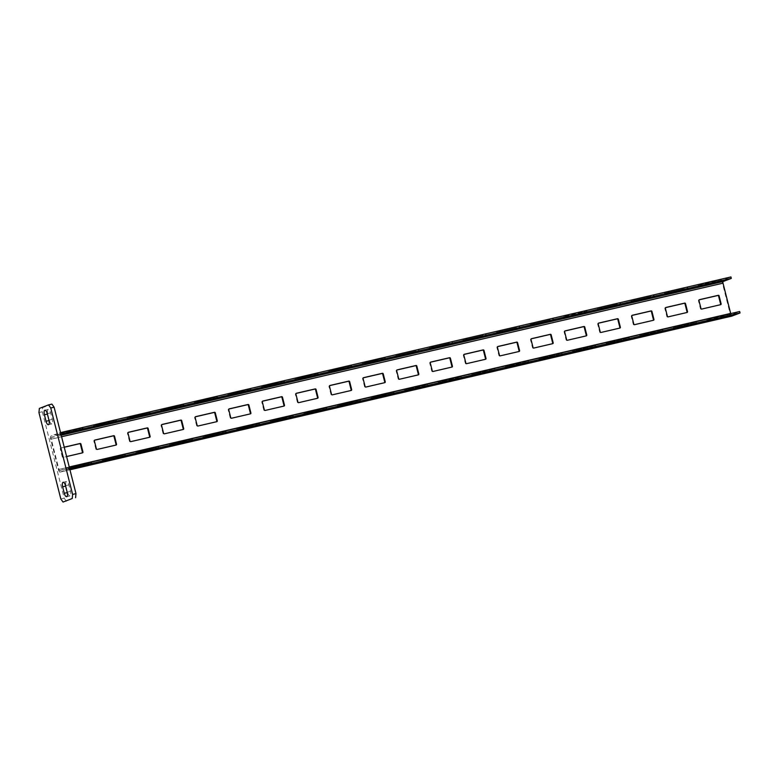 <?xml version="1.0" encoding="UTF-8"?>
<svg xmlns="http://www.w3.org/2000/svg" width="779" height="779" viewBox="0 0 779 779"><rect width="100%" height="100%" fill="white"/><g stroke="black" fill="none" stroke-linecap="round" stroke-linejoin="round"><path stroke-width="0.58" stroke-dasharray="3.9 2.92" d="M49.408 420.475A4.09 1.529 -103.1 0 0 51.774 423.903A4.09 1.529 -103.1 0 0 52.29 419.365L50.654 412.88A4.09 1.529 -103.1 0 0 48.288 409.452A4.09 1.529 -103.1 0 0 47.772 414L49.038 420.563M60.82 498.959L64.18 498.18L42.309 411.75L42.709 407.641L39.349 408.42M38.95 412.529L42.309 411.75M66.4 501.277L64.18 498.18M51.891 404.106L42.709 407.641M67.637 492.503A4.09 1.529 -103.1 0 0 70.003 495.931A4.09 1.529 -103.1 0 0 70.519 491.393L68.883 484.908A4.09 1.529 -103.1 0 0 66.507 481.48A4.09 1.529 -103.1 0 0 65.991 486.018L67.257 492.591M69.282 467.176L59.798 470.623A1.49 0.555 76.9 0 1 59.769 470.633L731.559 314.648L739.69 311.512M695.822 322.146L673.144 327.901L696.28 322.058L696.192 323.587M662.238 329.936L639.559 335.7L662.238 329.936L662.598 331.377M628.643 337.735L605.974 343.5L628.643 337.735L629.013 339.177M595.059 345.535L572.38 351.3L595.059 345.535L595.429 346.976M561.474 353.335L538.795 359.1L561.474 353.335L561.834 354.776M527.88 361.135L505.201 366.899L527.88 361.135L528.25 362.576M494.295 368.934L471.616 374.699L494.295 368.934L494.655 370.376M460.71 376.734L438.032 382.499L461.168 376.647L461.071 378.175M427.116 384.534L404.437 390.289L427.574 384.446L427.486 385.975M393.989 392.246L370.853 398.088L393.989 392.246L394.359 393.687M360.404 400.046L337.268 405.888L360.404 400.046L360.765 401.487M326.81 407.845L303.674 413.688L326.352 407.923L327.18 409.287M293.225 415.645L270.089 421.488L292.768 415.723L293.595 417.086M259.641 423.445L236.504 429.287L259.183 423.523L260.001 424.886M226.046 431.245L202.91 437.087L225.589 431.323L226.416 432.686M192.462 439.044L169.325 444.887L192.004 439.122L192.832 440.486M158.877 446.844L135.741 452.687L158.419 446.922L159.237 448.276M125.283 454.634L102.146 460.477L125.283 454.634L125.653 456.075M68.562 468.276L91.698 462.434L68.562 468.276L68.922 469.718L69.837 469.357M707.196 320.023L729.874 314.258L709.669 318.971L706.738 320.101L707.536 321.367M69.652 468.617L60.158 472.064A2.98 1.11 -103.1 0 1 60.1 472.074L69.944 469.795L60.158 472.064M68.922 469.718L69.876 469.523M731.559 314.648A1.49 0.555 76.9 0 1 731.53 314.658A1.49 0.555 76.9 0 1 730.721 313.596M731.802 316.118A2.98 1.11 76.9 0 1 730.137 313.606L722.484 283.361A2.98 1.11 76.9 0 1 722.805 280.08L730.936 276.944M731.53 314.658L59.769 470.633A1.49 0.555 76.9 0 1 58.902 469.386L51.248 439.132A1.49 0.555 76.9 0 1 51.414 437.486L59.545 434.361L59.175 432.92L51.044 436.045A2.98 1.11 -103.1 0 0 50.732 439.337L58.386 469.581A2.98 1.11 -103.1 0 0 60.1 472.074M67.929 467.488L68.289 468.929M665.587 307.627L665.344 307.686A0.74 0.691 -111.1 0 0 664.857 308.562L666.863 316.488A0.74 0.691 -111.1 0 0 667.71 317.053L686.523 312.681A0.74 0.691 -111.1 0 0 686.805 312.535M632.003 315.427L631.759 315.485A0.74 0.691 -111.1 0 0 631.263 316.362L633.269 324.278A0.74 0.691 -111.1 0 0 634.125 324.843L652.929 320.481A0.74 0.691 -111.1 0 0 653.211 320.335M598.408 323.227L598.165 323.285A0.74 0.691 -111.1 0 0 597.678 324.161L599.684 332.078A0.74 0.691 -111.1 0 0 600.541 332.643L619.344 328.28A0.74 0.691 -111.1 0 0 619.626 328.134M564.824 331.026L564.58 331.085A0.74 0.691 -111.1 0 0 564.093 331.961L566.09 339.878A0.74 0.691 -111.1 0 0 566.946 340.442L585.759 336.08A0.74 0.691 -111.1 0 0 586.042 335.934M531.239 338.826L530.996 338.884A0.74 0.691 -111.1 0 0 530.499 339.761L532.505 347.677A0.74 0.691 -111.1 0 0 533.362 348.242L552.165 343.88A0.74 0.691 -111.1 0 0 552.447 343.734M497.645 346.626L497.401 346.674A0.74 0.691 -111.1 0 0 496.914 347.551L498.92 355.477A0.74 0.691 -111.1 0 0 499.777 356.042L518.58 351.68A0.74 0.691 -111.1 0 0 518.863 351.533M464.06 354.426L463.817 354.474A0.74 0.691 -111.1 0 0 463.33 355.351L465.326 363.277A0.74 0.691 -111.1 0 0 466.183 363.842L484.996 359.47A0.74 0.691 -111.1 0 0 485.278 359.323M430.475 362.216L430.232 362.274A0.74 0.691 -111.1 0 0 429.735 363.15L431.741 371.077A0.74 0.691 -111.1 0 0 432.598 371.641L451.401 367.269A0.74 0.691 -111.1 0 0 451.684 367.123M396.881 370.015L396.638 370.074A0.74 0.691 -111.1 0 0 396.151 370.95L398.157 378.876A0.74 0.691 -111.1 0 0 399.004 379.441L417.817 375.069A0.74 0.691 -111.1 0 0 418.099 374.923M384.514 382.723A0.74 0.691 68.9 0 1 384.232 382.869L365.419 387.241A0.74 0.691 68.9 0 1 364.562 386.676L362.566 378.75A0.74 0.691 68.9 0 1 363.053 377.873L363.296 377.815M350.92 390.522A0.74 0.691 68.9 0 1 350.638 390.668L331.835 395.031A0.74 0.691 68.9 0 1 330.978 394.476L328.972 386.55A0.74 0.691 68.9 0 1 329.459 385.673L329.712 385.615M317.335 398.322A0.74 0.691 68.9 0 1 317.053 398.468L298.24 402.831A0.74 0.691 68.9 0 1 297.393 402.266L295.387 394.349A0.74 0.691 68.9 0 1 295.874 393.473L296.117 393.414M283.751 406.122A0.74 0.691 68.9 0 1 283.468 406.268L264.656 410.63A0.74 0.691 68.9 0 1 263.799 410.066L261.802 402.149A0.74 0.691 68.9 0 1 262.289 401.273L262.533 401.214M250.156 413.922A0.74 0.691 68.9 0 1 249.874 414.068L231.071 418.43A0.74 0.691 68.9 0 1 230.214 417.865L228.208 409.949A0.74 0.691 68.9 0 1 228.695 409.072L228.948 409.014M216.572 421.721A0.74 0.691 68.9 0 1 216.289 421.867L197.477 426.23A0.74 0.691 68.9 0 1 196.629 425.665L194.623 417.748A0.74 0.691 68.9 0 1 195.11 416.872L195.354 416.814M182.987 429.521A0.74 0.691 68.9 0 1 182.705 429.657L163.892 434.03A0.74 0.691 68.9 0 1 163.035 433.465L161.039 425.538A0.74 0.691 68.9 0 1 161.526 424.662L161.769 424.613M149.393 437.311A0.74 0.691 68.9 0 1 149.11 437.457L130.307 441.829A0.74 0.691 68.9 0 1 129.45 441.265L127.444 433.338A0.74 0.691 68.9 0 1 127.931 432.462L128.184 432.403M115.808 445.111A0.74 0.691 68.9 0 1 115.526 445.257L96.713 449.629A0.74 0.691 68.9 0 1 95.866 449.064L93.86 441.138A0.74 0.691 68.9 0 1 94.347 440.262L94.59 440.203M82.223 452.911A0.74 0.691 68.9 0 1 81.941 453.057L63.128 457.429A0.74 0.691 68.9 0 1 62.271 456.864L60.275 448.938A0.74 0.691 68.9 0 1 60.674 448.091L61.2 447.886A0.74 0.691 -111.1 0 1 61.288 447.857L64.229 447.175M64.248 447.253L60.762 448.061A0.74 0.691 68.9 0 0 60.674 448.091M699.367 299.711L698.851 299.915A0.74 0.691 -111.1 0 0 698.442 300.762L700.448 308.688A0.74 0.691 -111.1 0 0 701.304 309.253L720.108 304.881A0.74 0.691 -111.1 0 0 720.39 304.735M61.2 447.886A0.74 0.691 -111.1 0 0 60.791 448.733L62.797 456.66A0.74 0.691 -111.1 0 0 63.654 457.224L66.595 456.543M60.898 434.049L59.545 434.361M59.817 433.708L82.954 427.866L62.748 432.569L59.817 433.708L60.178 435.149L61.132 434.955M61.093 434.789L60.178 435.149M698.442 285.455L721.12 279.69L700.925 284.393L697.984 285.533L698.782 286.799M60.538 432.608L59.175 432.92M684.595 288.629L664.399 293.332L684.595 288.629L684.848 289.613M651.01 296.429L630.805 301.132L651.01 296.429L651.263 297.412M617.426 304.219L597.22 308.932L617.426 304.219L617.669 305.212M583.831 312.019L586.314 310.967L567.501 315.329L563.636 316.732L583.831 312.019L584.084 313.012M550.247 319.818L530.041 324.531L550.247 319.818L550.5 320.812M516.662 327.618L496.457 332.321L516.662 327.618L516.905 328.602M483.068 335.418L462.872 340.121L483.068 335.418L483.321 336.401M449.483 343.218L429.278 347.921L449.483 343.218L449.736 344.201M415.898 351.017L395.693 355.721L415.898 351.017L416.142 352.001M385.245 357.678L362.108 363.52L384.787 357.756L385.605 359.119M351.65 365.478L328.514 371.32L351.193 365.555L352.02 366.919M318.066 373.277L294.929 379.12L317.608 373.355L318.436 374.718M284.481 381.077L261.345 386.92L284.023 381.155L284.841 382.518M250.887 388.877L227.75 394.719L250.429 388.955L251.257 390.308M217.302 396.667L194.166 402.509L217.302 396.667L217.672 398.108M183.717 404.467L160.581 410.309L183.717 404.467L184.078 405.908M150.123 412.266L126.987 418.109L150.123 412.266L150.493 413.707M116.538 420.066L93.402 425.909L116.081 420.144L116.899 421.507M48.941 420.144L52.29 419.365M50.654 412.88L47.295 413.668M67.16 492.172L70.519 491.393M68.883 484.908L65.524 485.687M726.242 316.605L725.999 315.661M707.147 321.523L706.787 320.081M726.934 315.398L727.187 316.381M730.176 315.699L729.816 314.288M729.407 314.346L729.777 315.787M710.964 320.15L710.604 318.708M709.669 318.971L710.029 320.412M677.379 327.949L677.009 326.508M696.592 323.499L696.231 322.087M693.349 323.197L693.592 324.181M692.658 324.405L692.414 323.451M673.601 327.823L673.942 329.166M673.562 329.313L673.192 327.881M676.084 326.761L676.445 328.202M643.795 335.749L643.425 334.308M663.007 331.299L662.647 329.887M659.764 330.997L660.008 331.981M659.063 332.205L658.83 331.25M640.017 335.622L640.357 336.966M639.968 337.112L639.608 335.671M642.49 334.561L642.86 336.002M610.2 343.549L609.84 342.108M629.413 339.099L629.052 337.687M626.17 338.797L626.423 339.78M625.479 340.004L625.235 339.05M606.432 343.422L606.773 344.766M606.383 344.912L606.023 343.471M608.905 342.361L609.266 343.802M576.616 351.348L576.246 349.907M595.828 346.898L595.468 345.487M592.585 346.597L592.829 347.58M591.894 347.794L591.651 346.85M572.838 351.222L573.178 352.566M572.799 352.712L572.429 351.271M575.321 350.161L575.681 351.602M543.031 359.148L542.661 357.707M562.243 354.698L561.883 353.286M558.991 354.396L559.244 355.38M558.3 355.594L558.066 354.649M539.253 359.012L539.594 360.365M539.204 360.511L538.844 359.07M541.726 357.96L542.096 359.401M509.437 366.938L509.076 365.507M528.649 362.498L528.289 361.076M525.406 362.186L525.659 363.18M524.715 363.394L524.471 362.449M505.668 366.812L506.009 368.165M505.62 368.311L505.259 366.87M508.142 365.76L508.502 367.201M475.852 374.738L475.482 373.297M495.064 370.298L494.704 368.876M491.822 369.986L492.065 370.979M491.13 371.193L490.887 370.249M472.074 374.611L472.415 375.965M472.035 376.111L471.665 374.67M474.547 373.56L474.917 375.001M442.268 382.538L441.897 381.097M461.48 378.088L461.119 376.676M458.227 377.786L458.48 378.779M457.536 378.993L457.302 378.049M438.489 382.411L438.83 383.755M438.441 383.911L438.08 382.47M440.963 381.359L441.333 382.801M408.673 390.337L408.313 388.896M427.885 385.887L427.525 384.475M424.643 385.586L424.896 386.569M423.951 386.793L423.708 385.848M404.905 390.211L405.246 391.555M404.856 391.71L404.496 390.269M407.378 389.159L407.738 390.6M374.718 396.696L375.089 398.137M393.892 393.775L393.531 392.334M374.154 398.39L373.784 396.959M370.901 398.069L371.271 399.51M371.651 399.354L371.31 398.011M390.123 393.638L390.367 394.593M391.301 394.369L391.058 393.385M393.94 392.275L394.301 393.687M341.134 404.496L341.494 405.937M360.307 401.565L359.947 400.133M340.569 406.19L340.199 404.749M337.317 405.859L337.677 407.3M338.067 407.154L337.726 405.81M356.539 401.438L356.772 402.392M357.717 402.168L357.464 401.185M360.356 400.075L360.706 401.487M307.549 412.295L307.909 413.737M326.722 409.364L326.352 407.923M306.975 413.99L306.614 412.549M303.732 413.659L304.092 415.1M304.482 414.954L304.141 413.61M322.944 409.238L323.188 410.192M324.132 409.968L323.879 408.985M326.761 407.875L327.122 409.287M273.955 420.095L274.325 421.536M293.128 417.164L292.768 415.723M273.39 421.79L273.02 420.348M270.138 421.458L270.508 422.9M270.888 422.754L270.547 421.41M289.36 417.038L289.593 417.992M290.538 417.768L290.294 416.784M293.177 415.674L293.537 417.086M240.37 427.895L240.73 429.336M259.543 424.964L259.183 423.523M239.805 429.589L239.435 428.148M236.553 429.258L236.913 430.699M237.303 430.553L236.962 429.21M255.775 424.837L256.009 425.782M256.953 425.568L256.7 424.584M259.592 423.474L259.943 424.886M206.786 435.695L207.146 437.136M225.959 432.764L225.589 431.323M206.211 437.389L205.851 435.948M202.959 437.058L203.329 438.499M203.718 438.353L203.377 437M222.181 432.637L222.424 433.582M223.369 433.367L223.115 432.384M225.998 431.264L226.358 432.686M173.191 443.494L173.561 444.926M192.364 440.563L192.004 439.122M172.626 445.189L172.256 443.748M169.374 444.858L169.744 446.299M170.124 446.153L169.783 444.799M188.596 440.437L188.83 441.381M189.774 441.167L189.531 440.174M192.413 439.064L192.773 440.486M139.607 451.284L139.967 452.726M158.78 448.363L158.419 446.922M139.042 452.988L138.672 451.547M135.789 452.657L136.15 454.099M136.539 453.953L136.198 452.599M155.002 448.237L155.245 449.181M156.19 448.967L155.936 447.974M158.828 446.864L159.179 448.276M106.022 459.084L106.382 460.525M125.195 456.163L124.825 454.722M105.447 460.788L105.087 459.347M102.195 460.457L102.565 461.898M102.955 461.743L102.614 460.399M121.417 456.036L121.66 456.981M122.605 456.757L122.352 455.773M125.234 454.663L125.594 456.075M87.832 463.836L88.066 464.781M69.389 469.64L69.019 468.198M89.01 464.557L88.767 463.573M91.649 462.463L92.01 463.875M91.601 463.963L91.24 462.522M72.428 466.884L72.798 468.325M71.863 468.588L71.493 467.147M68.61 468.257L68.98 469.698M69.234 466.981L58.902 469.386M730.137 313.606L58.386 469.581M722.484 283.361L50.732 439.337M720.633 304.677L720.108 304.881M701.304 309.253L701.821 309.049M698.442 300.762L698.967 300.558M700.973 308.484L700.448 308.688M61.58 436.737L51.248 439.132M687.049 312.476L686.523 312.681M667.71 317.053L668.236 316.849M667.379 316.284L666.863 316.488M664.857 308.562L665.373 308.357M653.454 320.276L652.929 320.481M634.125 324.843L634.651 324.648M633.794 324.083L633.269 324.278M631.263 316.362L631.788 316.157M619.87 328.076L619.344 328.28M600.541 332.643L601.057 332.448M600.21 331.883L599.684 332.078M597.678 324.161L598.204 323.957M586.285 335.876L585.759 336.08M566.946 340.442L567.472 340.238M566.615 339.683L566.09 339.878M564.093 331.961L564.609 331.757M552.691 343.675L552.165 343.88M533.362 348.242L533.888 348.038M533.031 347.473L532.505 347.677M530.499 339.761L531.025 339.556M519.106 351.475L518.58 351.68M499.777 356.042L500.293 355.837M499.446 355.273L498.92 355.477M496.914 347.551L497.44 347.356M485.521 359.275L484.996 359.47M466.183 363.842L466.709 363.637M465.852 363.072L465.326 363.277M463.33 355.351L463.846 355.156M451.927 367.075L451.401 367.269M432.598 371.641L433.124 371.437M432.267 370.872L431.741 371.077M429.735 363.15L430.261 362.956M418.342 374.865L417.817 375.069M399.004 379.441L399.53 379.237M398.682 378.672L398.157 378.876M396.151 370.95L396.677 370.746M363.082 378.545L362.566 378.75M364.562 386.676L365.088 386.472M365.945 387.036L365.419 387.241M384.232 382.869L384.758 382.664M329.498 386.345L328.972 386.55M330.978 394.476L331.503 394.271M332.36 394.836L331.835 395.031M350.638 390.668L351.163 390.464M295.913 394.145L295.387 394.349M297.393 402.266L297.919 402.071M298.766 402.636L298.24 402.831M317.053 398.468L317.579 398.264M262.319 401.945L261.802 402.149M263.799 410.066L264.324 409.871M265.181 410.436L264.656 410.63M283.468 406.268L283.994 406.063M228.734 409.744L228.208 409.949M230.214 417.865L230.74 417.661M231.597 418.226L231.071 418.43M249.874 414.068L250.4 413.863M195.149 417.544L194.623 417.748M196.629 425.665L197.155 425.461M198.002 426.025L197.477 426.23M216.289 421.867L216.815 421.663M161.555 425.344L161.039 425.538M163.035 433.465L163.561 433.26M164.418 433.825L163.892 434.03M182.705 429.657L183.231 429.463M127.97 433.143L127.444 433.338M129.45 441.265L129.976 441.06M130.833 441.625L130.307 441.829M149.11 437.457L149.636 437.262M94.386 440.933L93.86 441.138M95.866 449.064L96.392 448.86M97.239 449.425L96.713 449.629M115.526 445.257L116.052 445.062M63.654 457.224L63.128 457.429M81.941 453.057L82.467 452.852M62.271 456.864L62.797 456.66M60.791 448.733L60.275 448.938M60.762 448.061L61.288 447.857M61.2 435.218L51.414 437.486M717.498 282.037L717.255 281.083M698.403 286.945L698.033 285.503M722.805 280.08L51.044 436.045M700.925 284.393L701.285 285.835M702.22 285.581L701.85 284.14M720.663 279.768L721.023 281.209M721.432 281.131L721.072 279.719M718.189 280.829L718.433 281.813M687.847 288.931L687.487 287.519M687.078 287.568L687.438 289.009M668.635 293.381L668.265 291.94M667.33 292.193L667.7 293.634M664.808 294.744L664.448 293.303M664.857 293.255L665.198 294.598M683.904 289.827L683.67 288.882M654.253 296.731L653.893 295.319M653.484 295.368L653.854 296.809M635.041 301.181L634.681 299.74M633.746 299.993L634.106 301.434M631.224 302.544L630.863 301.103M631.272 301.045L631.613 302.398M650.319 297.627L650.076 296.682M620.668 304.531L620.308 303.109M619.899 303.167L620.259 304.608M601.456 308.971L601.086 307.539M600.151 307.793L600.521 309.234M597.639 310.344L597.269 308.903M597.678 308.844L598.019 310.198M616.734 305.426L616.491 304.482M587.074 312.33L586.723 310.909M586.314 310.967L586.675 312.408M567.862 316.771L567.501 315.329M566.567 315.592L566.937 317.034M564.045 318.144L563.684 316.702M564.093 316.644L564.434 317.998M583.14 313.226L582.906 312.282M553.489 320.12L553.129 318.708M552.72 318.767L553.09 320.208M534.277 324.57L533.917 323.129M532.982 323.392L533.342 324.833M530.46 325.943L530.1 324.502M530.509 324.444L530.85 325.788M549.555 321.026L549.312 320.081M519.905 327.92L519.544 326.508M519.135 326.567L519.496 328.008M500.693 332.37L500.322 330.929M499.388 331.192L499.758 332.633M496.875 333.743L496.505 332.302M496.914 332.243L497.255 333.587M515.971 328.826L515.727 327.881M486.31 335.72L485.96 334.308M485.551 334.366L485.911 335.807M467.098 340.17L466.738 338.729M465.803 338.992L466.173 340.423M463.281 341.543L462.921 340.102M463.33 340.043L463.671 341.387M482.376 336.625L482.143 335.671M452.726 343.52L452.365 342.108M451.956 342.166L452.326 343.597M433.513 347.97L433.153 346.528M432.218 346.782L432.579 348.223M429.696 349.333L429.336 347.892M429.745 347.843L430.086 349.187M448.792 344.425L448.548 343.471M419.141 351.319L418.781 349.907M418.372 349.956L418.732 351.397M399.929 355.769L399.559 354.328M398.624 354.581L398.994 356.022M396.112 357.133L395.742 355.691M396.151 355.643L396.492 356.986M415.197 352.225L414.964 351.271M365.409 363.822L365.039 362.381M362.157 363.491L362.517 364.932M365.974 362.128L366.334 363.569M385.147 359.197L384.787 357.756M385.196 357.707L385.547 359.119M382.557 359.801L382.304 358.817M381.379 359.07L381.613 360.025M362.907 364.786L362.566 363.442M331.815 371.622L331.455 370.181M328.563 371.291L328.933 372.732M332.39 369.928L332.75 371.369M351.563 366.997L351.193 365.555M351.602 365.507L351.962 366.919M348.973 367.6L348.719 366.617M347.785 366.87L348.028 367.815M329.322 372.586L328.981 371.242M298.23 379.422L297.86 377.981M294.978 379.091L295.348 380.532M298.795 377.727L299.165 379.169M317.968 374.796L317.608 373.355M318.017 373.297L318.377 374.718M315.378 375.4L315.135 374.417M314.2 374.67L314.434 375.614M295.728 380.386L295.387 379.032M264.646 387.221L264.276 385.78M261.393 386.89L261.754 388.332M265.211 385.517L265.571 386.959M284.384 382.596L284.023 381.155M284.432 381.097L284.783 382.518M281.794 383.2L281.54 382.207M280.606 382.47L280.849 383.414M262.143 388.185L261.802 386.832M231.051 395.021L230.691 393.58M227.799 394.69L228.169 396.131M231.626 393.317L231.986 394.758M250.799 390.396L250.429 388.955M250.838 388.896L251.198 390.308M248.209 391L247.956 390.006M247.021 390.269L247.264 391.214M228.559 395.985L228.218 394.632M197.467 402.821L197.097 401.38M194.214 402.49L194.584 403.931M198.032 401.117L198.402 402.558M217.205 398.196L216.844 396.754M217.253 396.696L217.614 398.108M214.614 398.79L214.371 397.806M213.436 398.069L213.67 399.014M194.964 403.775L194.623 402.431M163.872 410.621L163.512 409.179M160.63 410.29L160.99 411.731M164.447 408.917L164.807 410.358M183.62 405.995L183.26 404.554M183.669 404.496L184.019 405.908M181.03 406.589L180.777 405.606M179.842 405.859L180.085 406.813M161.38 411.575L161.039 410.231M130.288 418.411L129.927 416.969M127.035 418.089L127.405 419.521M130.862 416.716L131.223 418.157M150.035 413.795L149.665 412.354M150.074 412.295L150.435 413.707M147.445 414.389L147.192 413.406M146.257 413.659L146.501 414.613M127.785 419.375L127.444 418.031M96.703 426.21L96.333 424.769M93.451 425.879L93.821 427.32M97.268 424.516L97.638 425.957M116.441 421.585L116.081 420.144M116.49 420.095L116.85 421.507M113.851 422.189L113.607 421.205M112.673 421.458L112.906 422.413M94.201 427.174L93.86 425.831M79.078 429.258L79.322 430.212M60.635 435.072L60.275 433.63M80.266 429.989L80.013 429.005M82.905 427.895L83.256 429.307M82.856 429.385L82.496 427.944M63.683 432.316L64.044 433.757M63.109 434.01L62.748 432.569M59.866 433.679L60.226 435.12M51.774 423.903L48.415 424.691M48.288 409.452L44.929 410.231M70.003 495.931L66.643 496.71M66.507 481.48L63.157 482.259M707.098 321.542L706.738 320.101M730.235 315.699L729.874 314.258M696.65 323.499L696.28 322.058M673.514 329.342L673.144 327.901M663.056 331.299L662.695 329.858M639.919 337.141L639.559 335.7M629.471 339.099L629.111 337.658M606.335 344.941L605.974 343.5M595.886 346.898L595.516 345.457M572.75 352.741L572.38 351.3M562.292 354.698L561.932 353.257M539.156 360.541L538.795 359.1M528.707 362.498L528.347 361.057M505.571 368.34L505.201 366.899M495.123 370.298L494.753 368.857M471.986 376.14L471.616 374.699M461.528 378.088L461.168 376.647M438.392 383.93L438.032 382.499M427.944 385.887L427.574 384.446M404.807 391.73L404.437 390.289M370.853 398.088L371.223 399.53M337.268 405.888L337.628 407.329M303.674 413.688L304.044 415.129M270.089 421.488L270.459 422.929M236.504 429.287L236.865 430.729M202.91 437.087L203.28 438.528M169.325 444.887L169.695 446.328M135.741 452.687L136.101 454.128M102.146 460.477L102.516 461.918M91.698 462.434L92.068 463.875M720.721 304.657L720.195 304.852M687.127 312.457L686.611 312.652M665.782 307.51L665.256 307.715M653.542 320.257L653.016 320.451M632.197 315.31L631.672 315.514M619.957 328.047L619.432 328.251M598.603 323.11L598.077 323.304M586.363 335.846L585.847 336.051M565.018 330.909L564.493 331.104M552.778 343.646L552.253 343.851M531.434 338.709L530.908 338.904M519.194 351.446L518.668 351.65M497.839 346.499L497.314 346.704M485.599 359.246L485.083 359.45M464.255 354.299L463.729 354.503M452.015 367.045L451.489 367.25M430.67 362.099L430.144 362.303M418.43 374.845L417.904 375.05M397.076 369.898L396.55 370.103M362.965 377.903L363.491 377.698M384.32 382.84L384.836 382.645M329.381 385.702L329.906 385.498M350.725 390.639L351.251 390.445M295.786 393.502L296.312 393.298M317.141 398.439L317.666 398.235M262.202 401.292L262.727 401.097M283.546 406.239L284.072 406.034M228.617 409.092L229.143 408.897M249.962 414.038L250.487 413.834M195.023 416.892L195.548 416.687M216.377 421.838L216.903 421.634M161.438 424.691L161.964 424.487M182.783 429.638L183.308 429.433M127.853 432.491L128.379 432.287M149.198 437.438L149.724 437.233M94.259 440.291L94.785 440.086M115.613 445.237L116.139 445.033M82.019 453.027L82.545 452.833M698.354 286.974L697.984 285.533M721.49 281.131L721.12 279.69M687.896 288.931L687.536 287.49M664.76 294.774L664.399 293.332M654.311 296.731L653.941 295.29M631.175 302.573L630.805 301.132M620.727 304.531L620.357 303.089M597.59 310.373L597.22 308.932M587.132 312.33L586.772 310.889M563.996 318.173L563.636 316.732M553.548 320.12L553.178 318.679M530.411 325.963L530.041 324.531M519.963 327.92L519.593 326.479M496.827 333.763L496.457 332.321M486.369 335.72L486.008 334.279M463.232 341.562L462.872 340.121M452.784 343.52L452.414 342.078M429.648 349.362L429.278 347.921M419.199 351.319L418.829 349.878M396.063 357.162L395.693 355.721M362.108 363.52L362.469 364.962M328.514 371.32L328.884 372.761M294.929 379.12L295.299 380.561M261.345 386.92L261.705 388.361M227.75 394.719L228.12 396.16M194.166 402.509L194.526 403.95M160.581 410.309L160.941 411.75M126.987 418.109L127.357 419.55M93.402 425.909L93.762 427.35M82.954 427.866L83.314 429.307"/><path stroke-width="1.17" d="M48.941 420.144A4.09 1.529 76.9 0 1 48.415 424.691A4.09 1.529 76.9 0 1 46.049 421.254L44.413 414.779A4.09 1.529 76.9 0 1 44.929 410.231A4.09 1.529 76.9 0 1 47.295 413.668L48.941 420.144M38.95 412.529L60.82 498.959L63.041 502.056L72.223 498.521L72.622 494.412L50.752 407.982L48.532 404.885L39.349 408.42L38.95 412.529M67.16 492.172A4.09 1.529 76.9 0 1 66.643 496.71A4.09 1.529 76.9 0 1 64.277 493.282L62.632 486.797A4.09 1.529 76.9 0 1 63.157 482.259A4.09 1.529 76.9 0 1 65.524 485.687L67.16 492.172M63.041 502.056L72.223 498.521M72.622 494.412L75.982 493.633L75.582 497.742M50.752 407.982L54.111 407.203L75.982 493.633M48.532 404.885L51.891 404.106L54.111 407.203M731.919 316.089L69.944 469.786L731.861 316.108A2.98 1.11 76.9 0 0 731.919 316.089L740.05 312.954L739.69 311.512L69.282 467.176M726.369 317.092L707.098 321.542L729.777 315.787L726.369 317.092L726.242 316.605M740.05 312.954L69.652 468.617M677.379 327.949L696.65 323.499L673.971 329.264L677.379 327.949M643.795 335.749L663.056 331.299L640.377 337.064L643.795 335.749M610.2 343.549L629.471 339.099L606.792 344.863L610.2 343.549M576.616 351.348L595.886 346.898L573.208 352.663L576.616 351.348M543.031 359.148L562.292 354.698L539.613 360.453L543.031 359.148M509.437 366.938L528.707 362.498L506.029 368.253L509.437 366.938M475.852 374.738L495.123 370.298L472.444 376.053L475.852 374.738M442.268 382.538L461.528 378.088L438.85 383.852L442.268 382.538M408.673 390.337L427.944 385.887L405.265 391.652L408.673 390.337M393.892 393.775L371.223 399.53L393.892 393.775M360.307 401.565L337.628 407.329L360.307 401.565M326.722 409.364L304.044 415.129L326.722 409.364M293.128 417.164L270.459 422.929L293.128 417.164M259.543 424.964L236.865 430.729L259.543 424.964M225.959 432.764L203.28 438.528L225.959 432.764M192.364 440.563L169.695 446.328L192.364 440.563M158.78 448.363L136.101 454.128L158.78 448.363M125.195 456.163L102.516 461.918L125.195 456.163M69.876 469.523L92.068 463.875L69.837 469.357M730.721 313.596A1.49 0.555 76.9 0 1 730.663 313.411L69.234 466.981M60.538 432.608L730.936 276.944L731.306 278.385L723.175 281.521A1.49 0.555 76.9 0 0 723.009 283.157L730.663 313.411M686.805 312.535A0.74 0.691 -111.1 0 0 687.01 311.804L685.004 303.878A0.74 0.691 -111.1 0 0 684.157 303.313L665.587 307.627M653.211 320.335A0.74 0.691 -111.1 0 0 653.425 319.604L651.419 311.678A0.74 0.691 -111.1 0 0 650.562 311.113L632.003 315.427M619.626 328.134A0.74 0.691 -111.1 0 0 619.831 327.404L617.835 319.478A0.74 0.691 -111.1 0 0 616.978 318.913L598.408 323.227M586.042 335.934A0.74 0.691 -111.1 0 0 586.246 335.204L584.24 327.277A0.74 0.691 -111.1 0 0 583.393 326.713L564.824 331.026M552.447 343.734A0.74 0.691 -111.1 0 0 552.662 343.003L550.656 335.077A0.74 0.691 -111.1 0 0 549.799 334.512L531.239 338.826M518.863 351.533A0.74 0.691 -111.1 0 0 519.067 350.803L517.071 342.877A0.74 0.691 -111.1 0 0 516.214 342.312L497.645 346.626M485.278 359.323A0.74 0.691 -111.1 0 0 485.483 358.593L483.477 350.677A0.74 0.691 -111.1 0 0 482.62 350.112L464.06 354.426M451.684 367.123A0.74 0.691 -111.1 0 0 451.898 366.393L449.892 358.476A0.74 0.691 -111.1 0 0 449.035 357.912L430.475 362.216M418.099 374.923A0.74 0.691 -111.1 0 0 418.304 374.193L416.307 366.276A0.74 0.691 -111.1 0 0 415.45 365.711L396.881 370.015M363.296 377.815L381.856 373.511A0.74 0.691 68.9 0 1 382.713 374.066L384.719 381.992A0.74 0.691 68.9 0 1 384.514 382.723M329.712 385.615L348.271 381.301A0.74 0.691 68.9 0 1 349.128 381.866L351.134 389.792A0.74 0.691 68.9 0 1 350.92 390.522M296.117 393.414L314.687 389.101A0.74 0.691 68.9 0 1 315.534 389.666L317.54 397.592A0.74 0.691 68.9 0 1 317.335 398.322M262.533 401.214L281.092 396.901A0.74 0.691 68.9 0 1 281.949 397.465L283.955 405.392A0.74 0.691 68.9 0 1 283.751 406.122M228.948 409.014L247.508 404.7A0.74 0.691 68.9 0 1 248.365 405.265L250.371 413.191A0.74 0.691 68.9 0 1 250.156 413.922M195.354 416.814L213.923 412.5A0.74 0.691 68.9 0 1 214.77 413.065L216.776 420.991A0.74 0.691 68.9 0 1 216.572 421.721M161.769 424.613L180.329 420.3A0.74 0.691 68.9 0 1 181.186 420.864L183.192 428.781A0.74 0.691 68.9 0 1 182.987 429.521M128.184 432.403L146.744 428.099A0.74 0.691 68.9 0 1 147.601 428.664L149.607 436.581A0.74 0.691 68.9 0 1 149.393 437.311M94.59 440.203L113.159 435.899A0.74 0.691 68.9 0 1 114.007 436.464L116.013 444.381A0.74 0.691 68.9 0 1 115.808 445.111M64.248 447.253L79.565 443.699A0.74 0.691 68.9 0 1 80.422 444.264L82.428 452.18A0.74 0.691 68.9 0 1 82.223 452.911M720.39 304.735A0.74 0.691 -111.1 0 0 720.594 304.005L718.598 296.088A0.74 0.691 -111.1 0 0 717.741 295.523L699.172 299.827M720.633 304.677L701.821 309.049A0.74 0.691 68.9 0 1 700.973 308.484L698.967 300.558A0.74 0.691 68.9 0 1 699.454 299.681L718.267 295.319A0.74 0.691 68.9 0 1 719.114 295.884L721.12 303.8A0.74 0.691 68.9 0 1 720.633 304.677M665.87 307.481L684.673 303.119A0.74 0.691 68.9 0 1 685.53 303.683L687.536 311.6A0.74 0.691 68.9 0 1 687.049 312.476L668.236 316.849A0.74 0.691 68.9 0 1 667.379 316.284L665.373 308.357A0.74 0.691 68.9 0 1 665.87 307.481L665.704 307.549M632.275 315.281L651.088 310.918A0.74 0.691 68.9 0 1 651.945 311.483L653.951 319.4A0.74 0.691 68.9 0 1 653.454 320.276L634.651 324.648A0.74 0.691 68.9 0 1 633.794 324.083L631.788 316.157A0.74 0.691 68.9 0 1 632.275 315.281L632.11 315.349M598.691 323.081L617.504 318.718A0.74 0.691 68.9 0 1 618.351 319.273L620.357 327.199A0.74 0.691 68.9 0 1 619.87 328.076L601.057 332.448A0.74 0.691 68.9 0 1 600.21 331.883L598.204 323.957A0.74 0.691 68.9 0 1 598.691 323.081L598.525 323.149M565.106 330.88L583.909 326.508A0.74 0.691 68.9 0 1 584.766 327.073L586.772 334.999A0.74 0.691 68.9 0 1 586.285 335.876L567.472 340.238A0.74 0.691 68.9 0 1 566.615 339.683L564.609 331.757A0.74 0.691 68.9 0 1 565.106 330.88L564.941 330.939M531.512 338.68L550.325 334.308A0.74 0.691 68.9 0 1 551.181 334.873L553.187 342.799A0.74 0.691 68.9 0 1 552.691 343.675L533.888 348.038A0.74 0.691 68.9 0 1 533.031 347.473L531.025 339.556A0.74 0.691 68.9 0 1 531.512 338.68L531.346 338.738M497.927 346.48L516.74 342.108A0.74 0.691 68.9 0 1 517.587 342.672L519.593 350.599A0.74 0.691 68.9 0 1 519.106 351.475L500.293 355.837A0.74 0.691 68.9 0 1 499.446 355.273L497.44 347.356A0.74 0.691 68.9 0 1 497.927 346.48L497.762 346.538M464.342 354.279L483.146 349.907A0.74 0.691 68.9 0 1 484.002 350.472L486.008 358.398A0.74 0.691 68.9 0 1 485.521 359.275L466.709 363.637A0.74 0.691 68.9 0 1 465.852 363.072L463.846 355.156A0.74 0.691 68.9 0 1 464.342 354.279L464.177 354.338M430.748 362.079L449.561 357.707A0.74 0.691 68.9 0 1 450.418 358.272L452.424 366.198A0.74 0.691 68.9 0 1 451.927 367.075L433.124 371.437A0.74 0.691 68.9 0 1 432.267 370.872L430.261 362.956A0.74 0.691 68.9 0 1 430.748 362.079L430.583 362.138M397.163 369.869L415.976 365.507A0.74 0.691 68.9 0 1 416.823 366.072L418.829 373.988A0.74 0.691 68.9 0 1 418.342 374.865L399.53 379.237A0.74 0.691 68.9 0 1 398.682 378.672L396.677 370.746A0.74 0.691 68.9 0 1 397.163 369.869L396.998 369.937M382.382 373.307L363.579 377.669A0.74 0.691 -111.1 0 0 363.082 378.545L365.088 386.472A0.74 0.691 -111.1 0 0 365.945 387.036L384.758 382.664A0.74 0.691 -111.1 0 0 385.245 381.788L383.239 373.871A0.74 0.691 -111.1 0 0 382.382 373.307L381.856 373.511M348.797 381.106L329.984 385.469A0.74 0.691 -111.1 0 0 329.498 386.345L331.503 394.271A0.74 0.691 -111.1 0 0 332.36 394.836L351.163 390.464A0.74 0.691 -111.1 0 0 351.66 389.588L349.654 381.671A0.74 0.691 -111.1 0 0 348.797 381.106L348.271 381.301M315.213 388.906L296.4 393.268A0.74 0.691 -111.1 0 0 295.913 394.145L297.919 402.071A0.74 0.691 -111.1 0 0 298.766 402.636L317.579 398.264A0.74 0.691 -111.1 0 0 318.066 397.387L316.06 389.471A0.74 0.691 -111.1 0 0 315.213 388.906L314.687 389.101M281.618 396.696L262.815 401.068A0.74 0.691 -111.1 0 0 262.319 401.945L264.324 409.871A0.74 0.691 -111.1 0 0 265.181 410.436L283.994 406.063A0.74 0.691 -111.1 0 0 284.481 405.187L282.475 397.261A0.74 0.691 -111.1 0 0 281.618 396.696L281.092 396.901M248.034 404.496L229.221 408.868A0.74 0.691 -111.1 0 0 228.734 409.744L230.74 417.661A0.74 0.691 -111.1 0 0 231.597 418.226L250.4 413.863A0.74 0.691 -111.1 0 0 250.896 412.987L248.891 405.061A0.74 0.691 -111.1 0 0 248.034 404.496L247.508 404.7M214.449 412.295L195.636 416.668A0.74 0.691 -111.1 0 0 195.149 417.544L197.155 425.461A0.74 0.691 -111.1 0 0 198.002 426.025L216.815 421.663A0.74 0.691 -111.1 0 0 217.302 420.787L215.296 412.86A0.74 0.691 -111.1 0 0 214.449 412.295L213.923 412.5M180.855 420.095L162.051 424.467A0.74 0.691 -111.1 0 0 161.555 425.344L163.561 433.26A0.74 0.691 -111.1 0 0 164.418 433.825L183.231 429.463A0.74 0.691 -111.1 0 0 183.717 428.586L181.711 420.66A0.74 0.691 -111.1 0 0 180.855 420.095L180.329 420.3M147.27 427.895L128.457 432.267A0.74 0.691 -111.1 0 0 127.97 433.143L129.976 441.06A0.74 0.691 -111.1 0 0 130.833 441.625L149.636 437.262A0.74 0.691 -111.1 0 0 150.133 436.386L148.127 428.46A0.74 0.691 -111.1 0 0 147.27 427.895L146.744 428.099M113.685 435.695L94.872 440.057A0.74 0.691 -111.1 0 0 94.386 440.933L96.392 448.86A0.74 0.691 -111.1 0 0 97.239 449.425L116.052 445.062A0.74 0.691 -111.1 0 0 116.538 444.186L114.532 436.259A0.74 0.691 -111.1 0 0 113.685 435.695L113.159 435.899M66.595 456.543L82.467 452.852A0.74 0.691 -111.1 0 0 82.954 451.976L80.948 444.059A0.74 0.691 -111.1 0 0 80.091 443.494L64.229 447.175M731.306 278.385L60.898 434.049M687.847 288.96L664.76 294.774L687.847 288.931M654.263 296.75L631.175 302.573L654.253 296.731M620.678 304.55L597.59 310.373L620.668 304.531M587.084 312.35L563.996 318.173L587.074 312.33M553.499 320.15L530.411 325.963L553.489 320.12M519.914 327.949L496.827 333.763L519.905 327.92M486.32 335.749L463.232 341.562L486.31 335.72M452.735 343.549L429.648 349.362L452.726 343.52M419.141 351.348L396.063 357.162L419.141 351.319M365.409 363.822L385.605 359.119L365.409 363.822M331.815 371.622L352.02 366.919L331.815 371.622M298.23 379.422L318.436 374.718L298.23 379.422M264.646 387.221L284.841 382.518L264.646 387.221M231.051 395.021L228.578 396.073L247.391 391.71L251.257 390.308L231.051 395.021M197.467 402.821L217.672 398.108L197.467 402.821M163.872 410.621L184.078 405.908L163.872 410.621M130.288 418.411L150.493 413.707L130.288 418.411M96.703 426.21L116.899 421.507L96.703 426.21M61.132 434.955L83.314 429.307L61.093 434.789M717.615 282.524L698.354 286.974L721.023 281.209L717.615 282.524L717.498 282.037M49.038 420.563L46.049 421.254M44.413 414.779L47.402 414.077M67.257 492.591L64.277 493.282M62.632 486.797L65.631 486.106M692.774 324.892L692.658 324.405M659.19 332.691L659.063 332.205M625.605 340.491L625.479 340.004M592.011 348.291L591.894 347.794M558.426 356.091L558.3 355.594M524.842 363.89L524.715 363.394M491.247 371.69L491.13 371.193M457.663 379.49L457.536 378.993M424.078 387.28L423.951 386.793M390.367 394.593L390.483 395.08M356.772 402.392L356.899 402.879M323.188 410.192L323.314 410.679M289.593 417.992L289.72 418.479M256.009 425.782L256.135 426.279M222.424 433.582L222.551 434.078M188.83 441.381L188.956 441.878M155.245 449.181L155.372 449.678M121.66 456.981L121.787 457.477M88.066 464.781L88.193 465.267M720.594 304.005L721.12 303.8M719.114 295.884L718.598 296.088M717.741 295.523L718.267 295.319M723.009 283.157L61.58 436.737M684.157 303.313L684.673 303.119M685.53 303.683L685.004 303.878M687.01 311.804L687.536 311.6M650.562 311.113L651.088 310.918M651.945 311.483L651.419 311.678M653.425 319.604L653.951 319.4M616.978 318.913L617.504 318.718M618.351 319.273L617.835 319.478M619.831 327.404L620.357 327.199M583.393 326.713L583.909 326.508M584.766 327.073L584.24 327.277M586.246 335.204L586.772 334.999M549.799 334.512L550.325 334.308M551.181 334.873L550.656 335.077M552.662 343.003L553.187 342.799M516.214 342.312L516.74 342.108M517.587 342.672L517.071 342.877M519.067 350.803L519.593 350.599M482.62 350.112L483.146 349.907M484.002 350.472L483.477 350.677M485.483 358.593L486.008 358.398M449.035 357.912L449.561 357.707M450.418 358.272L449.892 358.476M451.898 366.393L452.424 366.198M415.45 365.711L415.976 365.507M416.823 366.072L416.307 366.276M418.304 374.193L418.829 373.988M385.245 381.788L384.719 381.992M382.713 374.066L383.239 373.871M351.66 389.588L351.134 389.792M349.128 381.866L349.654 381.671M318.066 397.387L317.54 397.592M315.534 389.666L316.06 389.471M284.481 405.187L283.955 405.392M281.949 397.465L282.475 397.261M250.896 412.987L250.371 413.191M248.365 405.265L248.891 405.061M217.302 420.787L216.776 420.991M214.77 413.065L215.296 412.86M183.717 428.586L183.192 428.781M181.186 420.864L181.711 420.66M150.133 436.386L149.607 436.581M147.601 428.664L148.127 428.46M116.538 444.186L116.013 444.381M114.007 436.464L114.532 436.259M80.091 443.494L79.565 443.699M80.422 444.264L80.948 444.059M82.954 451.976L82.428 452.18M723.175 281.521L61.2 435.218M684.03 290.324L683.904 289.827M650.446 298.123L650.319 297.627M616.851 305.923L616.734 305.426M583.267 313.723L583.14 313.226M549.682 321.523L549.555 321.026M516.087 329.313L515.971 328.826M482.503 337.112L482.376 336.625M448.918 344.912L448.792 344.425M415.324 352.712L415.197 352.225M381.613 360.025L381.739 360.511M348.028 367.815L348.155 368.311M314.434 375.614L314.56 376.111M280.849 383.414L280.976 383.911M247.264 391.214L247.391 391.71M213.67 399.014L213.797 399.51M180.085 406.813L180.212 407.3M146.501 414.613L146.627 415.1M112.906 422.413L113.033 422.9M79.322 430.212L79.448 430.699"/></g></svg>
